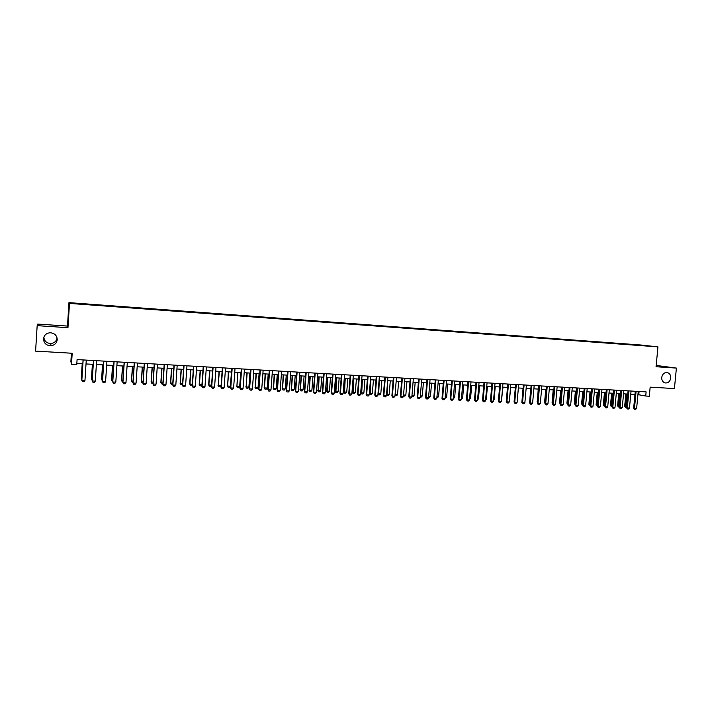 <?xml version="1.0" encoding="UTF-8"?>
<svg xmlns="http://www.w3.org/2000/svg" width="712" height="712" viewBox="0 0 712 712"><rect width="100%" height="100%" fill="white"/><g stroke="black" fill="none" stroke-linecap="round" stroke-linejoin="round"><path stroke-width="1.07" d="M57.085 337.951C56.444 341.235 54.379 343.086 50.881 343.504C46.627 343.273 44.286 341.146 43.85 337.132M57.218 339.686C56.684 343.255 54.539 345.276 50.766 345.756C46.2 345.471 43.779 343.166 43.503 338.832C44.073 335.156 46.316 333.127 50.214 332.753C54.655 333.172 56.987 335.486 57.218 339.686M670.766 378.036C670.072 381.507 668.212 383.136 665.186 382.94C662.801 382.202 661.644 380.377 661.724 377.476C662.383 374.085 664.198 372.438 667.153 372.536C669.627 373.222 670.837 375.055 670.766 378.036M77.911 303.988L74.671 303.704L77.911 303.988M71.414 353.205L70.889 361.438L71.494 364.313L76.763 364.606L77.083 359.587L646.113 391.885L645.722 396.023L649.299 396.219L650.163 387.141L674.424 388.565L676.4 368.086L656.179 365.443M37.166 325.651L67.96 327.689L67.48 326.069L37.745 324.085L37.166 325.651L35.6 351.114L72.197 353.259L71.494 364.313M67.48 326.069L68.957 302.627L640.773 345L657.95 346.877L69.491 303.41L68.957 302.627M648.863 346.059L652.868 346.424L648.854 346.157M635.327 345.142L632.007 344.412L73.532 303.49L642.037 345.64M635.157 344.759L642.108 345.525M657.95 346.877L656.055 366.733L676.4 368.086M67.96 327.689L69.491 303.41M637.943 394.617L645.722 396.023M76.843 363.432L82.841 363.77M86.019 363.948L93.201 364.339M96.378 364.517L103.498 364.918M106.666 365.096L113.724 365.487M116.901 365.657L123.888 366.048M127.056 366.226L133.99 366.609M137.158 366.787L144.029 367.17M147.197 367.348L154.006 367.721M157.165 367.899L163.92 368.273M167.08 368.451L173.773 368.825M176.923 368.994L183.562 369.368M186.713 369.537L193.29 369.911M196.441 370.08L202.956 370.445M206.106 370.623L212.568 370.979M215.709 371.157L222.117 371.513M225.259 371.682L231.614 372.038M234.755 372.207L241.048 372.563M244.18 372.732L250.428 373.079M253.561 373.257L259.747 373.604M262.879 373.773L269.011 374.112M272.135 374.29L278.214 374.628M281.347 374.797L287.372 375.135M290.496 375.313L296.468 375.642M299.592 375.811L305.519 376.141M308.634 376.319L314.508 376.639M317.623 376.817L323.444 377.137M326.559 377.315L332.326 377.636M335.432 377.805L341.164 378.125M344.27 378.295L349.939 378.615M353.045 378.784L358.67 379.096M361.767 379.274L367.348 379.576M370.445 379.754L375.972 380.057M379.069 380.235L384.551 380.537M387.639 380.706L393.077 381.009M396.166 381.178L401.559 381.481M404.638 381.65L409.987 381.952M413.067 382.122L418.371 382.415M421.442 382.584L426.702 382.878M429.772 383.047L434.988 383.341M438.058 383.51L443.229 383.795M446.291 383.964L451.417 384.249M454.478 384.427L459.56 384.702M462.622 384.872L467.659 385.156M470.721 385.325L475.714 385.601M478.767 385.77L483.724 386.046M486.777 386.216L491.689 386.491M494.733 386.661L499.61 386.928M502.654 387.097L507.478 387.373M510.522 387.542L515.31 387.809M518.354 387.969L523.106 388.236M526.132 388.405L530.849 388.672M533.875 388.832L538.548 389.099M541.574 389.268L546.211 389.517M549.237 389.687L553.829 389.945M556.846 390.114L561.403 390.363M564.42 390.532L568.941 390.781M571.958 390.95L576.435 391.2M579.443 391.369L583.885 391.618M586.893 391.787L591.298 392.027M594.306 392.196L598.676 392.437M601.676 392.606L606.01 392.846M609.009 393.015L613.308 393.247M616.298 393.416L620.561 393.656M623.552 393.816L627.779 394.056M630.77 394.217L634.962 394.457M639.082 391.493L638.78 394.671M631.962 344.893L632.007 344.412M638.246 391.44L636.635 408.403L635.656 409.373L634.588 409.32L634.49 408.296L633.671 408.118L635.255 391.271M636.635 408.403L634.49 408.296L636.092 391.315M634.588 409.32L633.671 408.118M626.524 407.371L625.456 407.291L624.691 406.143L626.622 406.374M625.839 393.95L624.691 406.143M626.649 393.994L625.59 407.326M631.063 391.03L629.461 408.047L628.482 409.008L627.406 408.955L627.308 407.932L626.489 407.753L628.082 390.861M629.461 408.047L627.308 407.932L628.91 390.915M627.406 408.955L626.489 407.753M623.854 390.621L622.252 407.682L621.273 408.652L620.188 408.599L620.081 407.567L619.28 407.389L620.864 390.452M622.252 407.682L620.081 407.567L621.683 390.505M620.188 408.599L619.28 407.389M616.601 390.212L615.008 407.317L614.029 408.288L612.934 408.234L612.818 407.202L612.026 407.024L613.602 390.043M615.008 407.317L612.818 407.202L614.412 390.087M612.934 408.234L612.026 407.024M609.303 389.802L607.71 406.944L606.74 407.923L605.636 407.869L605.52 406.837L604.728 406.659L606.312 389.624M607.71 406.944L605.52 406.837L607.114 389.678M605.636 407.869L604.728 406.659M619.315 407.006L618.363 406.935L617.607 405.778L619.404 406.009M618.746 393.549L617.607 405.778M619.547 393.594L618.497 406.961M612.062 406.641L611.243 406.57L610.478 405.413L612.151 405.635M611.617 393.158L610.478 405.413M612.409 393.202L611.368 406.605M604.764 406.267L603.313 405.048L604.862 405.262M604.452 392.757L603.313 405.048M605.236 392.802L604.203 406.24M597.43 405.893L596.113 404.683L597.528 404.888M597.243 392.357L596.113 404.683M598.027 392.401L597.003 405.876M601.978 389.384L600.385 406.579L599.406 407.558L598.303 407.504L598.178 406.463L597.395 406.285L598.97 389.215M600.385 406.579L598.178 406.463L599.771 389.259M598.303 407.504L597.395 406.285M590.061 405.529L588.869 404.318L590.159 404.514M590.008 391.956L588.869 404.318M590.773 392L589.759 405.511M594.6 388.966L593.016 406.205L592.037 407.184L590.933 407.13L590.8 406.089L590.026 405.911L591.601 388.797M593.016 406.205L590.8 406.089L592.384 388.841M590.933 407.13L590.026 405.911M582.647 405.146L581.588 403.944L582.745 404.14M582.727 391.547L581.588 403.944M583.484 391.591L582.478 405.137M587.195 388.547L585.611 405.831L584.632 406.819L583.52 406.757L583.377 405.715L582.612 405.537L584.187 388.369M585.611 405.831L583.377 405.715L584.961 388.414M583.52 406.757L582.612 405.537M575.198 404.772L574.273 403.57L575.287 403.757M575.403 391.146L574.273 403.57M576.159 391.182L575.163 404.772M579.746 388.12L578.162 405.457L577.183 406.445L576.061 406.383L575.919 405.342L575.163 405.164L576.729 387.951M578.162 405.457L575.919 405.342L577.503 387.995M576.061 406.383L575.163 405.164M567.704 404.372L566.921 403.197L567.802 403.375M568.051 390.737L566.921 403.197M568.79 390.772L567.74 403.998M572.252 387.693L570.668 405.075L569.698 406.071L568.568 406.009L568.416 404.968L567.669 404.781L569.235 387.524M570.668 405.075L568.416 404.968L569.992 387.568M568.568 406.009L567.669 404.781M560.647 390.327L559.525 402.814L560.255 403.072M561.385 390.363L560.246 402.992M560.193 403.846L559.525 402.814M564.714 387.266L563.139 404.701L562.168 405.689L561.038 405.635L560.878 404.585L560.139 404.407L561.697 387.097M563.139 404.701L560.878 404.585L562.453 387.141M561.038 405.635L560.139 404.407M553.215 389.909L552.085 402.44L552.69 402.583M552.628 403.277L552.085 402.44M557.14 386.839L555.574 404.318L554.595 405.315L553.455 405.253L553.295 404.202L552.565 404.024L554.123 386.669M555.574 404.318L553.295 404.202L554.862 386.705M553.455 405.253L552.565 404.024M545.739 389.491L544.618 402.058L545.081 402.173M545.027 402.707L544.618 402.058M549.531 386.402L547.955 403.935L546.985 404.932L545.837 404.87L545.668 403.82L544.947 403.642L546.505 386.233M547.955 403.935L545.668 403.82L547.234 386.278M545.837 404.87L544.947 403.642M538.219 389.081L537.427 401.755M537.391 402.129L537.097 401.675M530.663 388.654L529.728 401.337M523.062 388.236L521.985 400.909M541.868 385.975L540.301 403.544L539.331 404.55L538.183 404.487L537.996 403.428L537.293 403.25L538.842 385.797M540.301 403.544L537.996 403.428L539.562 385.842M538.183 404.487L537.293 403.25M534.169 385.53L532.612 403.161L531.642 404.167L530.476 404.105L530.289 403.045L529.586 402.858L531.143 385.361M532.612 403.161L530.289 403.045L531.855 385.406M530.476 404.105L529.586 402.858M526.426 385.094L524.869 402.769L523.899 403.775L522.733 403.722L522.537 402.654L521.851 402.467L523.391 384.925M524.869 402.769L522.537 402.654L524.094 384.961M522.733 403.722L521.851 402.467M517.223 400.794L518.398 387.978M518.648 384.649L517.09 402.378L516.12 403.384L514.945 403.33L514.74 402.262L514.064 402.075L515.604 384.48M517.09 402.378L514.74 402.262L516.298 384.516M514.945 403.33L514.064 402.075M509.4 400.393L510.718 387.55M510.816 384.204L509.258 401.977L508.297 402.992L507.113 402.939L506.908 401.862L506.232 401.684L507.772 384.035M509.258 401.977L506.908 401.862L508.457 384.071M507.113 402.939L506.232 401.684M501.533 399.993L503.001 387.123M502.939 383.759L501.39 401.586L500.429 402.6L499.246 402.538L498.364 401.283L499.895 383.59M501.39 401.586L499.023 401.461L500.572 383.626M499.246 402.538L498.364 401.283M493.612 399.592L494.119 399.619L495.232 386.687M494.119 399.619L493.567 400.197M495.027 383.314L493.478 401.185L492.517 402.209L491.324 402.147L490.443 400.883L491.974 383.136M493.478 401.185L491.093 401.07L492.642 383.181M491.324 402.147L490.443 400.883M485.655 399.183L486.314 399.218L487.426 386.251M486.314 399.218L485.593 399.984M487.061 382.86L485.522 400.785L484.561 401.808L483.359 401.746L482.487 400.482L484.018 382.682M485.522 400.785L483.128 400.66L484.667 382.727M483.359 401.746L482.487 400.482M477.654 398.782L478.464 398.818L479.577 385.815M478.464 398.818L477.574 399.77M479.06 382.406L477.521 400.384L476.559 401.408L475.349 401.346L474.477 400.082L476.008 382.228M477.521 400.384L475.109 400.26L476.648 382.264M475.349 401.346L474.477 400.082M469.608 398.364L470.57 398.417L471.682 385.379M470.57 398.417L469.519 399.423M471.006 381.952L469.475 399.975L468.505 401.007L467.294 400.945L466.422 399.672L467.953 381.774M469.475 399.975L467.045 399.85L468.585 381.81M467.294 400.945L466.422 399.672M461.518 397.955L462.64 398.017L463.752 384.934M462.64 398.017L461.421 399.014M462.907 381.49L461.376 399.565L460.415 400.598L459.196 400.536L458.332 399.263L459.845 381.312M461.376 399.565L458.937 399.441L460.477 381.347M459.196 400.536L458.332 399.263M454.772 381.027L453.241 399.156L452.28 400.188L451.052 400.126L450.189 398.853L451.702 380.849M453.241 399.156L450.785 399.032L452.316 380.884M451.052 400.126L450.189 398.853M446.575 380.564L445.053 398.747L444.092 399.779L442.864 399.717L442.001 398.444L443.514 380.386M445.053 398.747L442.588 398.622L444.11 380.422M442.864 399.717L442.001 398.444M453.375 397.536L454.657 397.608L455.769 384.498M454.657 397.608L453.286 398.595M445.187 397.127L446.638 397.198L447.741 384.053M446.638 397.198L445.098 398.186M436.954 396.7L438.565 396.789L439.669 383.599M438.565 396.789L436.865 397.768M438.343 380.092L436.821 398.328L435.86 399.37L434.623 399.307L433.768 398.026L435.272 379.923M436.821 398.328L434.347 398.204L435.86 379.95M434.623 399.307L433.768 398.026M428.677 396.281L430.457 396.37L431.552 383.145M430.457 396.37L429.514 397.394L428.588 397.349M430.057 379.621L428.544 397.91L427.583 398.951L426.337 398.889L425.482 397.608L426.986 379.452M428.544 397.91L426.052 397.786L427.565 379.478M426.337 398.889L425.482 397.608M420.347 395.854L422.296 395.952L423.391 382.691M422.296 395.952L421.362 396.985L420.258 396.931M421.727 379.149L420.214 397.492L419.261 398.542L418.006 398.48L417.152 397.189L418.656 378.98M420.214 397.492L417.704 397.367L419.217 379.007M418.006 398.48L417.152 397.189M411.972 395.427L414.09 395.534L415.185 382.237M414.09 395.534L413.156 396.566L411.892 396.495M413.352 378.677L411.839 397.065L410.886 398.115L409.631 398.053L408.777 396.762L410.272 378.499M411.839 397.065L409.32 396.94L410.824 378.535M409.631 398.053L408.777 396.762M403.553 395L405.84 395.115L406.926 381.783M405.84 395.115L404.906 396.148L403.482 395.899M403.508 395.534L403.66 396.086M404.923 378.197L403.419 396.646L402.467 397.697L401.194 397.634L400.349 396.335L401.844 378.019M403.419 396.646L400.883 396.513L402.387 378.054M401.194 397.634L400.349 396.335M396.45 377.716L394.946 396.219L393.994 397.269L392.721 397.207L391.876 395.908L393.362 377.538M394.946 396.219L392.392 396.086L393.896 377.574M392.721 397.207L391.876 395.908M387.924 377.235L386.429 395.783L385.477 396.851L384.195 396.78L383.35 395.48L384.836 377.057M386.429 395.783L383.857 395.658L385.352 377.084M384.195 396.78L383.35 395.48M395.08 394.564L397.545 394.697L398.631 381.32M397.545 394.697L396.611 395.73L395.026 395.222M395.071 394.671L395.356 395.667M386.563 394.101L389.197 394.27L390.283 380.858M389.197 394.27L388.262 395.311L386.928 395.213L386.527 394.546M387.764 380.715L387.008 395.24M377.992 393.611L380.804 393.843L381.881 380.386M380.804 393.843L379.87 394.884L378.526 394.786L377.974 393.861M379.354 380.244L378.606 394.822M379.345 376.746L377.858 395.356L376.906 396.415L375.616 396.353L374.779 395.044L376.256 376.568M377.858 395.356L375.277 395.222L376.764 376.595M375.616 396.353L374.779 395.044M369.377 393.122L372.358 393.407L373.435 379.923M372.358 393.407L371.433 394.457L370.16 394.395L369.377 393.166M370.899 379.781L370.16 394.395M370.721 376.256L369.234 394.92L368.291 395.988L366.992 395.925L366.155 394.608L367.623 376.078M369.234 394.92L366.635 394.786L368.122 376.105M366.992 395.925L366.155 394.608M361.91 379.282L360.842 392.677L361.313 392.846L363.868 392.98L364.945 379.443M363.868 392.98L362.942 394.03L361.669 393.958L360.842 392.677M362.39 379.309L361.669 393.958M362.043 375.767L360.566 394.484L359.613 395.552L358.314 395.489L357.477 394.172L358.946 375.589M360.566 394.484L357.949 394.35L359.435 375.616M358.314 395.489L357.477 394.172M353.366 378.802L352.307 392.241L352.76 392.41L355.332 392.543L356.401 378.971M355.332 392.543L354.407 393.594L353.125 393.531L352.307 392.241M353.828 378.828L353.125 393.531M353.321 375.268L351.844 394.039L350.9 395.115L349.583 395.053L348.755 393.736L350.215 375.091M351.844 394.039L349.218 393.914L350.696 375.117M349.583 395.053L348.755 393.736M344.768 378.321L343.709 391.796L344.163 391.974L346.744 392.098L347.812 378.49M346.744 392.098L345.818 393.158L344.528 393.095L343.709 391.796M345.222 378.348L344.528 393.095M344.546 374.77L343.068 393.603L342.125 394.679L340.808 394.608L339.971 393.291L341.44 374.592M343.068 393.603L340.425 393.469L341.902 374.619M340.808 394.608L339.971 393.291M336.126 377.841L335.503 391.529L338.111 391.662L339.17 378.019M338.111 391.662L337.185 392.721L335.886 392.659L335.067 391.36M336.571 377.867L335.886 392.659M335.708 374.272L334.24 393.158L333.305 394.234L331.97 394.172L331.142 392.846L332.602 374.094M334.24 393.158L331.587 393.024L333.056 374.12M331.97 394.172L331.142 392.846M327.431 377.36L326.799 391.084L329.416 391.217L330.484 377.529M329.416 391.217L328.499 392.285L327.191 392.214L326.381 390.915M327.867 377.387L327.191 392.214M326.826 373.764L325.366 392.704L324.423 393.789L323.088 393.727L322.269 392.392L323.72 373.586M325.366 392.704L322.687 392.57L324.156 373.613M323.088 393.727L322.269 392.392M318.682 376.879L318.05 390.639L320.685 390.772L321.735 377.048M320.685 390.772L319.759 391.84L318.442 391.769L317.641 390.47M319.11 376.897L318.442 391.769M317.89 373.257L316.431 392.259L315.496 393.344L314.152 393.273L313.333 391.947L314.775 373.079M316.431 392.259L313.743 392.125L315.202 373.106M314.152 393.273L313.333 391.947M309.889 376.39L309.248 390.194L311.892 390.327L312.942 376.559M311.892 390.327L310.975 391.395L309.649 391.324L308.848 390.016M310.298 376.408L309.248 390.194L309.649 391.324M308.901 372.75L307.45 391.805L306.516 392.89L305.163 392.828L304.344 391.493L305.786 372.572M307.45 391.805L304.745 391.671L306.196 372.59M305.163 392.828L304.344 391.493M301.043 375.892L300.384 389.74L303.054 389.873L304.104 376.07M303.054 389.873L302.137 390.95L300.802 390.879L300.001 389.571M301.434 375.918L300.384 389.74L300.802 390.879M299.859 372.234L298.408 391.351L297.483 392.445L296.121 392.374L295.302 391.03L296.744 372.056M298.408 391.351L295.694 391.208L297.135 372.082M296.121 392.374L295.302 391.03M292.142 375.402L291.475 389.286L294.154 389.42L295.204 375.571M294.154 389.42L293.246 390.496L291.902 390.425L291.11 389.117M292.525 375.42L291.475 389.286L291.902 390.425M290.763 371.717L289.321 390.888L288.387 391.983L287.025 391.92L286.215 390.577L287.639 371.539M289.321 390.888L286.58 390.755L288.022 371.557M287.025 391.92L286.215 390.577M283.189 374.904L282.522 388.823L285.209 388.966L286.251 375.073M285.209 388.966L284.302 390.043L282.949 389.98L282.157 388.654M283.563 374.921L282.522 388.823L282.949 389.98M281.614 371.201L280.172 390.425L279.246 391.529L277.867 391.458L277.057 390.114L278.49 371.023M280.172 390.425L277.422 390.292L278.855 371.041M277.867 391.458L277.057 390.114M274.182 374.405L273.506 388.369L276.212 388.503L277.253 374.574M276.212 388.503L275.304 389.589L273.951 389.517L273.159 388.2M274.538 374.423L273.506 388.369L273.951 389.517M272.411 370.676L270.969 389.962L270.044 391.066L268.664 391.004L267.854 389.651L269.278 370.498M270.969 389.962L268.202 389.82L269.634 370.516M268.664 391.004L267.854 389.651M265.122 373.898L264.437 387.907L267.16 388.04L268.202 374.067M267.16 388.04L266.252 389.135L264.891 389.063L264.099 387.737M265.469 373.916L264.437 387.907L264.891 389.063M263.146 370.151L261.713 389.5L260.788 390.603L259.399 390.532L258.598 389.179L260.013 369.973M261.713 389.5L258.928 389.357L260.352 369.991M259.399 390.532L258.598 389.179M256.017 373.391L255.314 387.444L258.055 387.577L259.088 373.56M258.055 387.577L257.148 388.672L255.777 388.601L254.994 387.275M256.347 373.408L255.314 387.444L255.777 388.601M253.828 369.617L252.404 389.028L251.478 390.14L250.081 390.069L249.28 388.707L250.686 369.439M252.404 389.028L249.6 388.885L251.016 369.457M250.081 390.069L249.28 388.707M246.85 372.883L246.138 386.972L248.897 387.114L249.921 373.052M248.897 387.114L247.99 388.209L246.61 388.138L245.836 386.803M247.162 372.901L246.138 386.972L246.61 388.138M244.447 369.083L243.032 388.556L242.107 389.669L240.701 389.598L239.908 388.236L241.315 368.905M243.032 388.556L240.211 388.414L241.626 368.923M240.701 389.598L239.908 388.236M237.63 372.367L236.909 386.5L239.677 386.643L240.709 372.545M239.677 386.643L238.778 387.737L237.39 387.666L236.615 386.331M237.933 372.385L236.909 386.5L237.39 387.666M235.013 368.549L233.607 388.076L232.682 389.197L231.267 389.126L230.474 387.764L231.872 368.371M233.607 388.076L230.768 387.933L232.174 368.389M231.267 389.126L230.474 387.764M228.347 371.851L227.618 386.029L230.412 386.171L231.436 372.029M230.412 386.171L229.513 387.275L228.116 387.203L227.342 385.86M228.641 371.869L227.618 386.029L228.116 387.203M225.526 368.015L224.12 387.604L223.203 388.725L221.77 388.654L220.987 387.284L222.384 367.837M224.12 387.604L221.263 387.453L222.669 367.855M221.77 388.654L220.987 387.284M219.02 371.335L218.281 385.548L221.085 385.69L222.1 371.504M221.085 385.69L220.186 386.803L218.78 386.732L218.014 385.379M219.296 371.353L218.281 385.548L218.78 386.732M215.976 367.472L214.579 387.123L213.662 388.245L212.22 388.173L211.446 386.803L212.826 367.294M214.579 387.123L211.704 386.972L213.102 367.312M212.22 388.173L211.446 386.803M211.544 385.415L210.805 386.322L209.39 386.251L208.625 384.907L211.553 385.21M209.631 370.818L208.625 384.907M209.889 370.827L208.874 385.076L209.39 386.251M206.364 366.929L204.976 386.634L204.059 387.764L202.617 387.693L201.834 386.313L203.223 366.751M204.976 386.634L202.083 386.491L203.472 366.76M202.617 387.693L201.834 386.313M201.923 385.165L201.371 385.842L199.947 385.77L199.191 384.427L201.95 384.72M200.179 370.293L199.191 384.427M200.428 370.302L199.422 384.587L199.947 385.77M196.699 366.377L195.31 386.144L194.403 387.284L192.943 387.212L192.178 385.824L193.548 366.199M195.31 386.144L192.4 386.002L193.789 366.208M192.943 387.212L192.178 385.824M186.971 365.826L185.592 385.655L184.684 386.794L183.215 386.723L182.45 385.334L183.821 365.648M185.592 385.655L182.664 385.512L184.043 365.657M183.215 386.723L182.45 385.334M177.181 365.265L175.811 385.165L174.903 386.305L173.425 386.233L172.66 384.845L174.031 365.087M175.811 385.165L172.865 385.014L174.235 365.105M173.425 386.233L172.66 384.845M167.338 364.713L165.967 384.667L165.059 385.815L163.582 385.744L162.817 384.347L164.178 364.526M165.967 384.667L163.004 384.516L164.365 364.544M163.582 385.744L162.817 384.347M157.423 364.143L156.061 384.168L155.163 385.317L153.667 385.245L152.911 383.848L154.264 363.966M156.061 384.168L153.08 384.017L154.433 363.974M153.667 385.245L152.911 383.848M147.446 363.583L146.094 383.67L145.195 384.818L143.69 384.747L142.943 383.341L144.287 363.405M146.094 383.67L143.094 383.519L144.447 363.414M143.69 384.747L142.943 383.341M192.24 384.916L190.442 385.29L189.686 383.937L192.285 384.222M190.683 369.759L189.686 383.937M190.914 369.777L189.908 384.106L190.442 385.29M182.495 384.667L180.884 384.809L180.136 383.448L182.557 383.732M181.115 369.234L180.136 383.448M181.338 369.243L180.341 383.617L180.884 384.809M172.696 384.391L171.272 384.32L170.515 382.958L172.776 383.234M171.503 368.691L170.515 382.958M171.699 368.709L170.711 383.127L171.272 384.32M162.852 383.893L161.588 383.83L160.841 382.469L162.932 382.727M161.82 368.157L160.841 382.469M162.007 368.166L161.019 382.629L161.588 383.83M152.938 383.394L151.852 383.341L151.113 381.97L153.018 382.219M152.083 367.615L151.113 381.97M152.252 367.623L151.273 382.13L151.852 383.341M142.97 382.887L142.053 382.842L141.314 381.472L143.05 381.712M142.284 367.072L141.314 381.472M142.436 367.08L141.457 381.632L142.053 382.842M137.416 363.013L136.063 383.163L135.164 384.32L133.66 384.24L132.913 382.833L134.248 362.835M136.063 383.163L133.046 383.012L134.39 362.835M133.66 384.24L132.913 382.833M132.939 382.38L132.201 382.344L131.462 380.965L133.019 381.205M132.423 366.52L131.462 380.965M132.565 366.529L131.595 381.134L132.201 382.344M127.315 362.435L125.971 382.647L125.072 383.812L123.559 383.732L122.811 382.326L124.146 362.257M125.971 382.647L122.927 382.495L124.271 362.266M123.559 383.732L122.811 382.326M122.847 381.872L121.547 380.457L122.918 380.689M122.509 365.968L121.547 380.457M122.633 365.977L121.663 380.626L122.277 381.846M117.151 361.865L115.816 382.139L114.917 383.305L113.395 383.225L112.656 381.81L113.973 361.678M115.816 382.139L112.754 381.988L114.089 361.687M113.395 383.225L112.656 381.81M112.683 381.356L111.57 379.95L112.763 380.172M112.523 365.416L111.57 379.95M112.629 365.425L111.668 380.119L112.3 381.338M106.916 361.278L105.59 381.623L104.7 382.789L103.16 382.718L102.43 381.294L103.747 361.1M105.59 381.623L102.51 381.472L103.836 361.109M102.457 380.84L101.611 379.603L102.537 379.647M102.484 364.856L101.611 379.603L102.573 364.864M96.627 360.699L95.301 381.107L94.42 382.282L92.871 382.202L92.142 380.778L93.45 360.512M95.301 381.107L92.204 380.947L93.521 360.521M92.168 380.315L91.492 379.087L92.249 379.122M92.373 364.295L91.492 379.087L92.444 364.304M86.268 360.112L84.951 380.582L84.069 381.757L82.512 381.685L81.782 380.252L83.081 359.925M84.951 380.582L81.836 380.422L83.144 359.934M82.209 363.734L81.266 378.401L81.889 378.597M82.263 363.734L81.31 378.57L81.827 379.532M50.766 345.756L50.881 343.504"/></g></svg>
